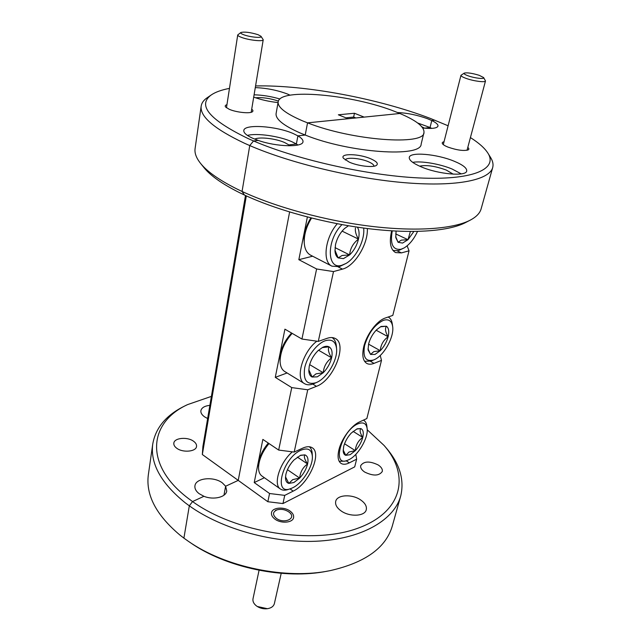 <?xml version="1.0" encoding="UTF-8"?>
<svg xmlns="http://www.w3.org/2000/svg" width="641" height="641" viewBox="0 0 641 641"><rect width="100%" height="100%" fill="white"/><g stroke="black" fill="none" stroke-linecap="round" stroke-linejoin="round"><path stroke-width="0.96" d="M454.076 161.179C436.914 153.992 409.847 151.605 409.279 157.422C408.966 160.146 412.932 163.287 421.169 166.844C438.412 174.32 466.416 176.724 466.712 170.955C466.968 168.038 462.754 164.777 454.076 161.179M461.248 173.879L452.033 168.992C439.734 163.88 421.321 160.747 412.7 162.349M364.673 472.056C361.62 469.973 360.298 467.834 360.699 465.646C363.848 461.111 369.681 460.887 378.214 464.973C381.347 467.065 382.701 469.236 382.284 471.488C379.111 476.007 373.238 476.199 364.673 472.056M370.891 158.856C359.232 153.624 339.257 153.151 343.504 158.351L349.273 162.141C357.894 166.035 373.006 167.822 376.395 165.402C378.591 163.671 376.748 161.492 370.891 158.856M373.967 166.211C373.967 164.849 372.173 163.383 368.575 161.804C360.314 158.111 345.956 156.973 345.323 160.026M444.029 141.765C442.402 142.126 441.873 142.783 442.458 143.736C443.195 144.794 445.046 145.924 448.019 147.118C457.113 150.242 463.86 151.156 468.267 149.858C469.204 149.273 469.044 148.464 467.794 147.422M274.885 519.082C272.265 517.079 271.135 514.963 271.496 512.736C272.233 507.4 283.979 506.422 290.101 511.109C292.801 513.12 293.963 515.276 293.586 517.567C292.865 522.848 280.99 523.857 274.885 519.082M391.691 230.84L391.419 231.906C389.151 242.715 390.529 249.605 395.561 252.578L401.426 252.899L409.046 250.807L392.805 315.396L385.273 318.024C376.972 320.636 366.484 334.61 363.703 346.893C361.877 355.354 362.894 360.851 366.756 363.399C368.751 364.497 371.171 364.489 374.015 363.367L381.491 360.386L366.86 418.549L359.481 421.954C351.356 425.456 341.316 439.085 338.833 450.11C337.342 456.809 338.087 461.24 341.044 463.395C343.175 464.709 345.94 464.525 349.329 462.85L356.644 459.172L355.811 454.373M419.623 166.171C426.433 164.761 435.311 166.059 446.248 170.049L453.219 174.16M341.06 510.885C336.886 507.856 335.091 504.715 335.684 501.47C336.862 494.644 352.061 493.818 360.731 499.988C365.066 503.041 366.924 506.246 366.291 509.627C365.138 516.366 349.698 517.215 341.06 510.885M211.402 396.386L187.629 404.591C149.193 422.01 143.111 464.244 188.446 498.538L192.564 501.566C235.784 532.807 313.04 544.93 358.031 528.16C403.405 511.694 409.839 474.701 384.055 445.431L386.058 447.771C399.599 463.475 404.511 479.452 400.793 495.693C394.696 519.066 364.056 538.103 319.659 541.044C275.334 543.993 222.259 529.49 189.319 505.829L192.564 501.566L203.926 496.294C213.445 500.252 226.049 497.224 226.746 490.998L225.624 486.231L223.965 495.197L225.624 486.231L238.228 480.389L289.612 211.995L238.228 480.389L267.842 501.727L269.565 493.514L254.221 482.561L262.858 439.397L278.667 450.07L291.751 387.605L275.277 377.349L284.925 329.162L301.927 339.041L316.614 268.98L298.834 259.677L307.376 216.995M297.969 145.01L296.374 143.985L288.891 144.914L288.722 145.795L288.891 144.914L289.884 145.795M431.738 128.384L430.055 127.503L424.646 128.192M254.733 139.129C259.349 136.613 275.959 138.568 284.804 142.623L288.891 144.914L296.374 143.985L297.905 135.868L305.212 135.035L297.905 135.868L296.374 143.985L291.967 141.757C279.436 136.116 256.921 132.863 247.41 135.411M355.859 117.952L353.64 117.063L354.449 113.257L364.152 117.111L399.88 113.489L395.257 111.638C352.654 94.564 279.42 87.617 278.154 101.975L276.087 113.641C275.502 119.162 283.49 125.588 300.068 132.935L305.212 135.035L307.552 122.848L305.212 135.035C349.545 153.047 421.73 157.782 421.161 144.017L423.973 132.519C424.422 126.838 416.386 120.5 399.88 113.489L307.552 122.848C352.205 140.595 424.695 145.787 423.973 132.519M246.32 195.89L202.332 454.525L238.228 480.389L225.624 486.231L222.419 482.945C213.822 476.151 195.681 477.946 194.936 485.838C194.584 488.602 195.962 491.206 199.095 493.65L203.926 496.294L192.564 501.566L189.319 505.829L183.903 538.128L188.166 541.156C225.207 567.213 286.19 579.841 330.275 570.61C365.49 562.566 386.202 547.574 392.412 525.62L400.569 496.495M421.874 126.814L424.614 128.176L430.055 127.503L431.778 120.532L434.87 120.179L431.778 120.532L430.055 127.503L417.66 123M469.741 220.4L465.831 222.427C449.662 231.081 413.749 234.037 369.753 228.821C325.772 223.573 277.241 210.36 244.413 195.008L242.058 191.451C275.886 207.235 326.109 220.905 371.58 226.369C417.075 231.802 454.084 228.813 470.582 219.967C476.559 216.722 480.101 212.932 481.199 208.589L492.633 167.758M488.033 153.351L490.509 157.374C492.753 160.907 493.498 164.232 492.753 167.333C489.852 179.784 457.866 186.908 406.522 182.853C355.29 178.823 290.822 163.391 249.75 145.571L242.058 191.451L249.75 145.571L253.548 140.956C298.674 160.37 372.109 176.467 423.573 178.118C475.253 179.849 497.865 168.311 487.793 152.967C484.564 147.991 478.779 142.863 470.422 137.583M229.462 88.394C221.441 89.916 215.328 92.128 211.137 95.028C197.172 105.348 209.599 119.907 248.404 138.704L253.548 140.956L258.227 140.419C276.543 146.933 303.033 147.526 302.985 141.717C303.209 139.946 301.518 137.999 297.905 135.868L293.482 133.673C276.575 125.997 243.957 123.753 243.804 130.548C243.604 132.871 246.545 135.435 252.618 138.232L258.227 140.419L253.548 140.956L249.75 145.571L244.614 143.304C214.398 128.993 199.912 116.654 201.154 106.286C201.586 103.113 203.485 100.341 206.859 97.977L207.307 97.664M384.055 445.431L367.213 429.766M367.325 228.525C368.271 243.997 354.673 266.231 342.462 269.116L333.504 271.576L318.289 341.397L327.102 338.32C330.347 337.222 333.096 337.294 335.355 338.544C347.823 344.433 333.328 380.538 316.446 386.323L307.744 389.792L294.179 452.065L302.736 448.123C306.654 446.368 309.811 446.256 312.207 447.771C322.279 453.275 308.642 484.083 293.193 491.118L284.74 495.373L282.953 503.562L354.705 466.872L356.644 459.172M282.953 503.562L267.842 501.727M278.667 450.07L294.179 452.065M307.744 389.792L291.751 387.605M284.74 495.373L269.565 493.514M301.927 339.041L318.289 341.397M333.504 271.576L316.614 268.98M381.491 360.386L380.241 355.475M409.046 250.807L407.131 245.832M312.632 256.208L298.834 259.677M287.08 372.966L275.277 377.349M264.396 477.737L254.221 482.561M448.107 125.78L430.295 118.401C378.366 98.562 305.028 84.764 255.559 85.95M422.788 128.008C432.026 128.921 437.098 128.28 437.987 126.085C438.212 124.514 436.136 122.663 431.778 120.532L427.507 118.713C417.339 115.043 407.339 112.976 397.508 112.52M327.711 571.083C284.949 579.977 226.057 567.758 190.153 542.518L188.166 541.156M152.726 444.181L148.319 474.973C145.731 495.076 156.252 515.1 179.881 535.027L183.903 538.128L189.319 505.829L185.209 502.784C161.059 483.186 150.234 463.651 152.726 444.181C155.587 427.739 166.283 414.991 184.824 405.937L186.018 405.368M239.422 192.612C222.363 184.055 210.56 175.746 204.03 167.694L200.681 163.535C207.347 171.756 219.478 180.265 237.058 189.055L242.058 191.451L244.413 195.008L239.422 192.612M195.12 148.359L195.064 148.752C194.479 153.207 196.346 158.135 200.681 163.535M290.085 95.18L287.384 93.987C277.241 90.189 266.544 88.065 255.286 87.617M279.941 99.002C271.007 96.406 262.393 95.012 254.092 94.812M176.644 448.171C174.56 446.601 173.623 444.926 173.831 443.163C174.216 437.787 187.549 436.593 193.63 441.296C195.785 442.891 196.755 444.59 196.539 446.416C196.186 451.729 182.717 452.971 176.644 448.171M226.938 104.691C225.287 105.188 224.823 105.941 225.536 106.935L229.125 109.234C235.952 112.343 249.902 113.85 252.37 111.774C253.299 111.093 253.083 110.228 251.705 109.194M278.154 101.975C277.601 107.287 285.678 113.553 302.368 120.78L307.552 122.848L348.135 118.737L338.36 114.795L354.449 113.257M255.559 97.793C262.273 97.184 269.885 98.281 278.402 101.07M207.644 418.533L204.615 416.866C201.859 414.903 200.617 412.844 200.881 410.697C201.611 407.724 204.607 405.937 209.879 405.344M202.332 454.525L202.909 446.424L245.479 195.505M353.64 117.063L345.908 117.84M253.708 97.128C261.071 99.796 269.18 101.615 278.05 102.576M341.965 224.622C326.149 240.087 326.726 270.598 341.982 265.206L346.028 263.451C356.172 257.794 365.186 239.734 363.639 228.052M346.028 263.451L339.305 266.68L331.95 266.167C322.183 262.081 324.947 237.771 337.27 223.741M348.464 225.76L344.594 228.484C340.083 232.803 337.046 238.22 335.491 244.734L334.995 251.192C335.299 254.365 336.357 256.6 338.16 257.906L343.432 258.627L349.617 254.918C353.96 250.679 356.917 245.415 358.479 239.101C359.577 233.981 359.2 229.999 357.349 227.162M334.939 250.174L338.16 257.906L342.094 255.479L349.617 254.918C350.162 248.516 353.119 243.243 358.479 239.101C355.963 234.854 354.954 231.153 355.443 228.004M311.558 218.06C306.462 226.369 304.018 234.566 304.235 242.659C304.651 248.908 306.743 253.059 310.516 255.118L331.95 266.167M304.122 240.816L304.098 240.335C303.906 232.915 306.174 225.44 310.909 217.892M342.086 231.129L358.479 239.101M335.035 247.618L349.617 254.918M292.737 487.761C302.576 483.146 313.129 466.223 312.359 456.328C311.678 449.509 307.912 447.45 301.054 450.158C282.553 457.874 272.762 496.206 290.878 488.554L292.737 487.761M309.299 446.761C311.077 448.203 312.055 450.519 312.215 453.7L312.359 456.328M293.899 482.505L299.676 478.074C303.682 473.755 306.318 469.06 307.592 463.98C308.601 459.004 307.688 455.967 304.868 454.87L300.629 455.254L293.971 459.99C289.82 464.405 287.12 469.22 285.862 474.436L285.485 477.914C285.59 480.982 286.711 482.817 288.843 483.41L293.899 482.505M285.509 476.84L288.843 483.41L292.713 479.636L299.676 478.074C300.236 472.024 302.873 467.321 307.592 463.98C304.635 459.621 303.722 456.584 304.868 454.87L300.805 455.39M290.878 488.554L288.394 489.42C285.157 490.557 282.505 490.437 280.446 489.043C272.858 484.676 279.716 462.706 292.296 451.825M268.996 443.54C262.433 451.633 258.948 459.605 258.531 467.449C258.523 471.504 259.645 474.34 261.889 475.975L280.446 489.043M258.531 467.449L258.547 464.957C258.94 457.706 262.193 450.415 268.299 443.067M297.32 457.081L307.592 463.98M287.432 469.685L299.676 478.074M315.981 382.709L316.774 382.373C327.086 378.03 337.783 359.849 336.581 348.728C335.692 341.509 331.926 338.841 325.267 340.732C316.878 343.56 307.047 356.468 304.683 367.87C303.041 380.241 306.807 385.185 315.981 382.709M332.07 337.575C334.57 339.193 335.996 342.054 336.357 346.148L336.557 348.424M316.486 382.501L313.521 383.799C309.996 385.169 307.015 385.129 304.579 383.695C294.908 378.999 302.528 351.909 316.854 341.188M317.271 376.852L323.248 372.733C327.423 368.439 330.211 363.463 331.613 357.822C332.751 352.262 331.894 348.6 329.041 346.837C327.303 345.964 325.171 346.132 322.647 347.342L317.832 350.867C313.505 355.258 310.653 360.354 309.25 366.163L308.81 370.835C309.002 374.007 310.1 376.075 312.111 377.036L317.271 376.852M308.802 369.777L312.111 377.036L316.013 373.847L323.248 372.733C323.809 366.508 326.598 361.532 331.613 357.822C328.553 352.951 327.695 349.289 329.041 346.837L322.703 347.55M292.152 333.36C284.428 342.166 280.405 351.428 280.085 361.123C280.221 366.163 281.752 369.617 284.676 371.492L304.579 383.695M280.037 359.088L280.029 358.72C280.373 349.585 284.227 341.02 291.599 333.04M318.537 350.21L331.613 357.822M309.643 364.609L323.248 372.733M348.936 459.685C358.135 455.43 368.431 437.923 367.149 428.733C366.348 423.316 363.223 421.706 357.79 423.909C341.477 430.68 331.421 467.249 347.478 460.318L348.936 459.685M363.383 420.151L363.888 420.424C365.57 421.498 366.564 423.413 366.86 426.169L367.149 428.733M350.17 454.685L355.33 450.655C358.968 446.665 361.444 442.25 362.766 437.418C363.864 432.683 363.223 429.734 360.843 428.573L357.117 428.813L351.268 433.076C347.51 437.146 344.978 441.665 343.656 446.617L343.199 451.136C343.4 453.403 344.273 454.814 345.803 455.35L350.17 454.685M343.175 449.982L345.803 455.35L349.049 451.993L355.33 450.655C355.787 445.014 358.263 440.599 362.766 437.418C360.122 433.268 359.481 430.319 360.843 428.573L357.125 429.013M347.478 460.318L345.05 461.175L339.185 461.296M353.079 431.353L362.766 437.418M344.546 443.764L355.33 450.655M392.268 230.872C389.944 244.173 392.861 250.294 401.026 249.245L404.086 247.955C409.415 244.726 413.894 239.221 417.515 231.433M404.086 247.955L398.382 250.663L392.997 250.487M396.074 231.089L395.801 237.643L398.069 242.29L402.548 243.075L408.005 239.702L413.854 231.489M395.681 236.593L398.069 242.29L401.282 240.143L408.005 239.702L410.368 231.489M395.689 233.909L408.005 239.702M373.615 359.978L374.224 359.713C383.895 355.755 394.431 336.709 392.645 326.413C391.667 320.82 388.598 318.793 383.43 320.316C374.769 324.562 368.495 332.959 364.609 345.515C362.646 357.221 365.65 362.045 373.615 359.978M388.382 317.135L388.382 317.135C390.489 318.305 391.787 320.54 392.268 323.849L392.645 326.413M374.224 359.713L371.171 361.051L364.561 361.292M374.985 354.441L380.289 350.691C384.055 346.725 386.667 342.07 388.125 336.741C389.343 331.485 388.767 327.976 386.403 326.229L381.042 326.453L376.612 329.746C372.725 333.785 370.049 338.552 368.591 344.025L368.078 349.906L370.554 354.449L374.985 354.441M368.006 348.792L370.554 354.449L373.791 351.629L380.289 350.691C380.73 344.898 383.342 340.251 388.125 336.741C385.393 332.134 384.816 328.633 386.403 326.229L380.89 326.758M376.147 330.219L388.125 336.741M368.567 344.153L380.289 350.691M468.483 75.942C475.061 78.274 485.053 79.34 483.626 77.569L479.18 75.301C472.08 73.162 467.105 72.433 464.26 73.122C463.563 73.747 464.973 74.693 468.483 75.942M483.626 77.569L485.493 80.958C485.517 82.649 473.955 81.191 466.48 78.531C462.77 77.216 460.927 76.143 460.967 75.309L464.26 73.122M243.668 34.726C250.078 37.226 262.914 38.364 260.999 36.297L258.059 34.686C250.31 32.338 244.59 31.609 240.896 32.499C240.279 33.044 241.208 33.781 243.668 34.726M260.999 36.297L263.227 39.742C263.499 41.801 248.716 40.215 241.425 37.362C238.933 36.417 237.699 35.608 237.731 34.934L240.896 32.499M276.327 518.321C284.011 524.29 296.815 518.537 289.556 512.528L288.698 511.838C285.021 509.491 281.175 508.818 277.176 509.819C272.641 511.879 272.353 514.707 276.327 518.321M267.401 608.71L257.289 606.49C260.422 608.381 263.788 609.118 267.401 608.71C271.303 608.053 273.635 606.33 274.396 603.526L281.207 573.326M259.068 570.29L252.995 598.83C252.586 601.266 253.636 603.55 256.136 605.657L257.289 606.49M346.156 460.783L349.329 462.85M370.418 361.324L374.015 363.367M397.284 250.903L401.426 252.899M338.208 266.928L342.462 269.116M312.768 384.079L316.446 386.323M289.98 488.867L293.193 491.118M187.629 404.591L184.824 405.937M211.137 95.028L206.859 97.977M195.064 148.752L201.154 106.286M304.098 240.335L304.235 242.659M280.029 358.72L280.085 361.123M363.888 420.424L363.415 420.135M485.493 80.958L467.041 150.282M460.967 75.309L443.3 144.618M263.227 39.742L251.192 112.279M237.731 34.934L226.465 107.792M289.556 512.528L290.886 513.729M277.176 509.819L275.454 510.356"/></g></svg>
